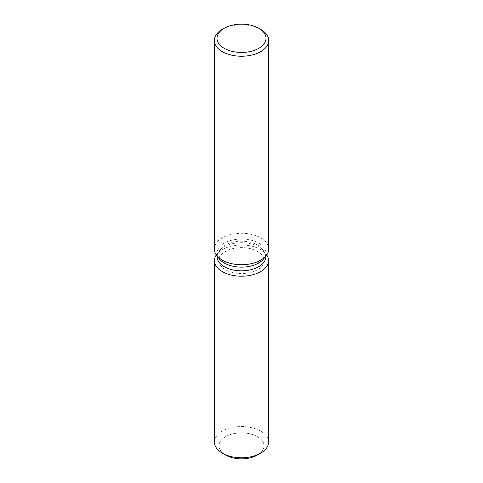 <?xml version="1.0" encoding="UTF-8"?>
<svg xmlns="http://www.w3.org/2000/svg" width="483" height="483" viewBox="0 0 483 483"><rect width="100%" height="100%" fill="white"/><g stroke="black" fill="none" stroke-linecap="round" stroke-linejoin="round"><path stroke-width="0.36" stroke-dasharray="2.42 1.81" d="M257.415 269.792A22.508 12.993 180 0 1 232.884 272.605A22.508 12.993 180 0 1 218.992 260.603A22.508 12.993 180 0 1 225.585 251.414A22.508 12.993 180 0 1 250.116 248.594A22.508 12.993 180 0 1 264.008 260.603A22.508 12.993 180 0 1 257.415 269.792M224.13 454.117A22.508 12.993 180 0 1 218.992 445.857A22.508 12.993 180 0 1 225.585 436.668A22.508 12.993 180 0 1 250.116 433.849A22.508 12.993 180 0 1 264.008 445.857A22.508 12.993 180 0 1 257.415 455.046A22.508 12.993 180 0 0 264.008 445.857L264.008 260.603M217.157 256.775A24.343 14.055 180 0 1 219.282 251.039A24.343 14.055 180 0 1 224.287 246.837A24.343 14.055 180 0 1 263.718 251.039A24.343 14.055 180 0 1 265.843 256.775M216.293 254.946A27.048 15.613 180 0 1 216.813 254.227A27.048 15.613 180 0 1 222.379 249.56A27.048 15.613 180 0 1 266.187 254.227A27.048 15.613 180 0 1 266.707 254.946A27.048 15.613 180 0 0 266.187 254.227A27.048 15.613 180 0 0 222.379 249.56A27.048 15.613 180 0 0 216.813 254.227A27.048 15.613 180 0 0 216.293 254.946M219.282 258.822A24.343 14.055 180 0 1 217.157 253.086A24.343 14.055 180 0 1 224.287 243.148A24.343 14.055 180 0 1 250.816 240.105A24.343 14.055 180 0 1 265.843 253.086A24.343 14.055 180 0 1 263.718 258.822M214.271 249.005A27.229 15.722 180 0 1 222.246 237.89A27.229 15.722 180 0 1 251.921 234.484A27.229 15.722 180 0 1 268.729 249.005M222.246 29.403A27.229 15.722 180 0 1 260.754 29.403M257.415 263.374A22.508 12.993 180 0 1 232.884 266.187A22.508 12.993 180 0 1 218.992 254.185A22.508 12.993 180 0 1 220.954 248.878A22.508 12.993 180 0 1 225.585 244.996A22.508 12.993 180 0 1 262.046 248.878A22.508 12.993 180 0 1 264.008 254.185A22.508 12.993 180 0 1 257.415 263.374M225.585 455.046A22.508 12.993 180 0 1 218.992 445.857A22.508 12.993 180 0 1 225.585 436.668A22.508 12.993 180 0 1 250.116 433.849A22.508 12.993 180 0 1 264.008 445.857L264.008 254.185M214.452 442.15A27.048 15.613 180 0 1 222.379 431.108A27.048 15.613 180 0 1 251.848 427.727A27.048 15.613 180 0 1 268.548 442.15M218.992 254.185L218.992 260.603M219.282 251.039L220.954 248.878M217.157 256.087L217.157 253.086M265.843 256.087L265.843 253.086M263.718 251.039L262.046 248.878"/><path stroke-width="0.72" d="M268.548 260.603A27.048 15.613 180 0 1 260.621 271.645A27.048 15.613 180 0 0 266.707 254.946A27.048 15.613 180 0 1 268.548 260.603L268.548 442.15A27.048 15.613 180 0 1 260.627 453.193A27.048 15.613 180 0 1 260.621 453.193L257.415 455.046A22.508 12.993 180 0 1 224.13 454.117M265.843 256.087L265.843 256.775A24.343 14.055 180 0 1 258.713 266.713A24.343 14.055 180 0 1 232.184 269.762A24.343 14.055 180 0 1 217.157 256.775L217.157 256.087M260.621 271.645A27.048 15.613 180 0 1 226.72 273.68A27.048 15.613 180 0 1 216.293 254.946A27.048 15.613 180 0 0 214.452 260.603A27.048 15.613 180 0 0 231.152 275.026A27.048 15.613 180 0 0 260.621 271.645M258.828 28.292L260.754 29.403A27.229 15.722 180 0 1 268.729 40.518L268.729 249.005A27.229 15.722 180 0 1 266.356 255.422L263.718 258.822A24.343 14.055 180 0 1 258.713 263.024A24.343 14.055 180 0 1 219.282 258.822L216.644 255.422A27.229 15.722 180 0 1 214.271 249.005L214.271 40.518A27.229 15.722 180 0 1 222.246 29.403L224.172 28.292A24.506 14.146 180 0 1 258.828 28.292A24.506 14.146 180 0 1 258.828 48.3A24.506 14.146 180 0 1 224.172 48.3A24.506 14.146 180 0 1 224.172 28.292L222.246 29.403M266.356 255.422A27.229 15.722 180 0 1 260.754 260.12A27.229 15.722 180 0 1 216.644 255.422M268.729 40.518A27.229 15.722 180 0 1 260.754 51.633A27.229 15.722 180 0 1 231.079 55.044A27.229 15.722 180 0 1 214.271 40.518M260.621 453.193A27.048 15.613 180 0 1 222.373 453.193A27.048 15.613 180 0 1 214.452 442.15L214.452 260.603M260.627 453.193L257.415 455.046A22.508 12.993 180 0 1 225.585 455.046L222.373 453.193"/></g></svg>
